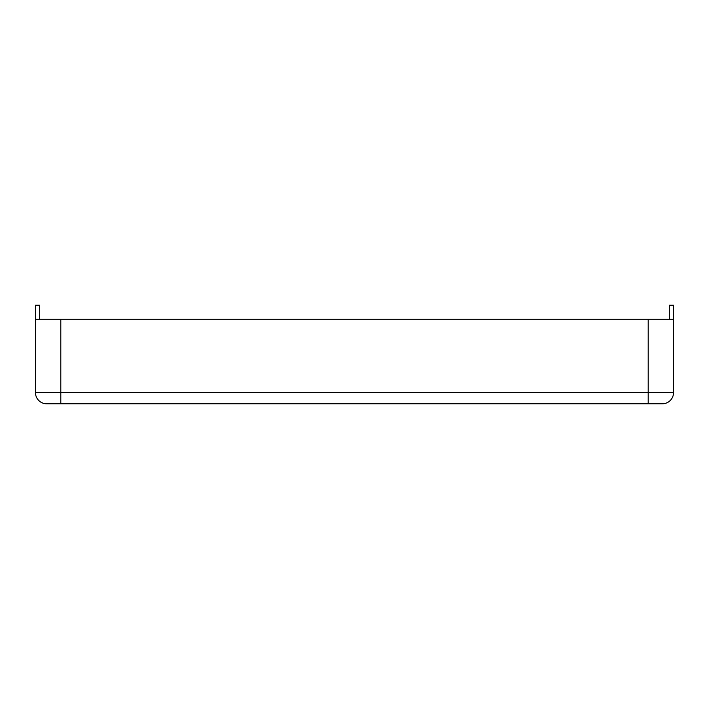 <?xml version="1.0" encoding="UTF-8"?>
<svg xmlns="http://www.w3.org/2000/svg" width="709" height="709" viewBox="0 0 709 709"><rect width="100%" height="100%" fill="white"/><g stroke="black" fill="none" stroke-linecap="round" stroke-linejoin="round"><path stroke-width="1.06" d="M673.55 392.529A11.273 11.273 0 0 1 662.277 403.802L46.723 403.802A11.273 11.273 0 0 1 35.45 392.529L35.45 319.28L673.55 319.28L673.55 392.529L648.194 392.529L648.194 319.28M673.55 319.28L673.55 305.198L669.323 305.198L669.323 319.28M46.723 403.802A11.273 11.273 0 0 1 35.45 392.529L35.45 305.198L39.677 305.198L39.677 319.28M648.194 403.802L648.194 392.529L35.45 392.529M60.806 403.802L60.806 319.28"/></g></svg>
